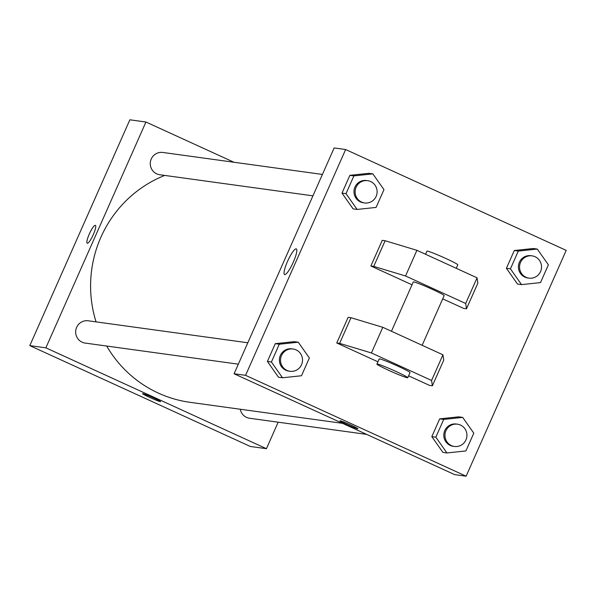 <?xml version="1.0" encoding="UTF-8"?>
<svg xmlns="http://www.w3.org/2000/svg" width="596" height="596" viewBox="0 0 596 596"><rect width="100%" height="100%" fill="white"/><g stroke="black" fill="none" stroke-linecap="round" stroke-linejoin="round"><path stroke-width="0.89" d="M278.176 422.192L266.434 448.691L250.365 446.478L29.8 345.62L129.868 119.803L145.938 122.016L233.923 162.246M266.434 448.691L45.87 347.833L29.8 345.62M45.87 347.833L145.938 122.016M87.225 243.243A9.841 1.944 114.6 0 1 89.43 233.744A9.841 1.944 114.6 0 1 95.293 225.31A9.841 1.944 114.6 0 1 95.405 225.34A9.841 1.944 114.6 0 1 93.08 235.1A9.841 1.944 114.6 0 1 87.217 243.243A9.841 1.944 114.6 0 1 89.422 233.751A9.841 1.944 114.6 0 1 95.293 225.31A9.841 1.944 114.6 0 1 95.405 225.34M164.719 175.418A118.082 115.549 97.8 0 0 96.053 321.87M106.684 346.038A118.082 115.549 97.8 0 0 190.072 402.33L342.491 423.331M240.277 409.251A11.249 11.004 97.8 0 0 249.568 418.25L366.667 434.387M247.817 342.774L88.208 320.79A11.249 11.004 97.8 0 0 75.774 330.43A11.249 11.004 97.8 0 0 85.139 343.072L238.333 364.171M322.414 174.434L162.805 152.449A11.249 11.004 97.8 0 0 150.371 162.09A11.249 11.004 97.8 0 0 159.735 174.732L312.93 195.838M160.555 401.615A9.841 0.574 23.9 0 1 149.551 397.346A9.841 0.574 23.9 0 1 142.563 393.643A9.841 0.574 23.9 0 1 151.794 397.107A9.841 0.574 23.9 0 1 160.555 401.615A9.841 0.574 23.9 0 1 149.551 397.353A9.841 0.574 23.9 0 1 142.563 393.643M454.651 474.617L234.086 373.759L334.155 147.942L345.635 149.522L566.2 250.38L466.132 476.197L454.651 474.617M296.137 248.852A14.103 2.786 114.6 0 1 296.301 248.897A14.103 2.786 114.6 0 1 292.971 262.881A14.103 2.786 114.6 0 1 284.568 274.547A14.103 2.786 114.6 0 1 287.726 260.944A14.103 2.786 114.6 0 1 296.137 248.852M466.132 476.197L245.567 375.338L234.086 373.759M245.567 375.338L345.635 149.522M339.966 420.836A9.841 0.574 -156.1 0 0 347.855 424.948A9.841 0.574 -156.1 0 0 357.734 428.829A9.841 0.574 23.9 0 1 347.833 424.948A9.841 0.574 23.9 0 1 339.966 420.836A9.841 0.574 23.9 0 1 349.196 424.3A9.841 0.574 23.9 0 1 357.958 428.807A9.841 0.574 23.9 0 1 357.734 428.829A9.841 0.574 -156.1 0 0 357.958 428.807M278.496 377.216L267.395 361.452L275.27 343.668L294.253 341.657L275.27 343.668L267.395 361.452L278.496 377.216L282.511 377.767L271.411 362.003L279.286 344.227L298.268 342.208L309.369 357.98L301.487 375.756L282.511 377.767M442.917 452.401L431.817 436.637L439.699 418.854L458.674 416.842L439.699 418.854L431.817 436.637L442.917 452.401L446.933 452.953L435.832 437.188L443.715 419.413L462.69 417.394L473.79 433.165L465.908 450.941L446.933 452.953M517.514 284.061L506.414 268.297L514.296 250.521L533.271 248.51L514.296 250.521L506.414 268.297L517.514 284.061L521.53 284.62L510.429 268.848L518.311 251.072L537.287 249.061L548.387 264.825L540.505 282.601L521.53 284.62M353.093 208.876L341.992 193.111L349.867 175.336L368.85 173.324L349.867 175.336L341.992 193.111L353.093 208.876L357.108 209.434L346.008 193.67L353.882 175.887L372.865 173.876L383.966 189.64L376.083 207.423L357.108 209.434M408.61 375.83L429.507 385.388L432.376 385.783L431.578 380.464L371.427 352.959L339.638 343.378L336.77 342.983L377.924 361.794M336.77 342.983L348.139 317.318L351.007 317.713L382.796 327.301L442.947 354.806L443.752 360.118L432.376 385.783M442.724 298.849L463.621 308.4L466.489 308.795L465.692 303.483L405.541 275.978L373.752 266.39L370.883 265.995L412.037 284.814M370.883 265.995L382.252 240.337L385.128 240.732L416.909 250.313L477.068 277.825L477.865 283.137L466.489 308.795M422.139 345.293L444.154 295.616A16.867 0.983 -156.1 0 0 432.175 289.254A16.867 0.983 -156.1 0 0 413.304 281.945L391.453 331.257M456.253 268.304L457.795 264.825A16.867 0.983 -156.1 0 0 444.303 257.777A16.867 0.983 -156.1 0 0 427.339 251.11A16.867 0.983 -156.1 0 0 426.952 251.154L425.566 254.276M407.761 377.73L410.041 372.597A16.867 0.983 -156.1 0 0 398.061 366.242A16.867 0.983 -156.1 0 0 379.577 358.889A16.867 0.983 -156.1 0 0 379.19 358.926L376.918 364.059A16.867 0.983 23.9 0 1 377.305 364.022A16.867 0.983 23.9 0 1 394.269 370.682A16.867 0.983 23.9 0 1 407.761 377.73A16.867 0.983 23.9 0 1 391.945 371.792A16.867 0.983 23.9 0 1 376.918 364.059M339.638 343.378L351.007 317.713M371.427 352.959L382.796 327.301M405.541 275.978L416.909 250.313M373.752 266.39L385.128 240.732M431.578 380.464L442.947 354.806M465.692 303.483L477.068 277.825M532.094 255.855L530.947 255.699A11.249 11.004 97.8 0 0 518.505 265.339A11.249 11.004 97.8 0 0 527.877 277.982L529.024 278.138A11.249 11.004 97.8 0 0 535.104 256.734A11.249 11.004 97.8 0 0 519.652 265.496A11.249 11.004 97.8 0 0 529.024 278.138M510.429 268.848L506.414 268.297M518.311 251.072L514.296 250.521M537.287 249.061L533.271 248.51M457.497 424.196L456.35 424.032A11.249 11.004 97.8 0 0 443.908 433.672A11.249 11.004 97.8 0 0 453.28 446.315L454.428 446.471A11.249 11.004 97.8 0 0 460.507 425.067A11.249 11.004 97.8 0 0 445.056 433.828A11.249 11.004 97.8 0 0 454.428 446.471M435.832 437.188L431.817 436.637M443.715 419.413L439.699 418.854M462.69 417.394L458.674 416.842M367.665 180.67L366.518 180.513A11.249 11.004 97.8 0 0 354.084 190.154A11.249 11.004 97.8 0 0 363.448 202.796L364.596 202.953A11.249 11.004 97.8 0 0 370.682 181.549A11.249 11.004 97.8 0 0 355.231 190.31A11.249 11.004 97.8 0 0 364.596 202.953M346.008 193.67L341.992 193.111M353.882 175.887L349.867 175.336M372.865 173.876L368.85 173.324M293.068 349.01L291.921 348.846A11.249 11.004 97.8 0 0 279.487 358.487A11.249 11.004 97.8 0 0 288.851 371.129L289.999 371.286A11.249 11.004 97.8 0 0 296.085 349.882A11.249 11.004 97.8 0 0 280.634 358.643A11.249 11.004 97.8 0 0 289.999 371.286M271.411 362.003L267.395 361.452M279.286 344.227L275.27 343.668M298.268 342.208L294.253 341.657"/></g></svg>
